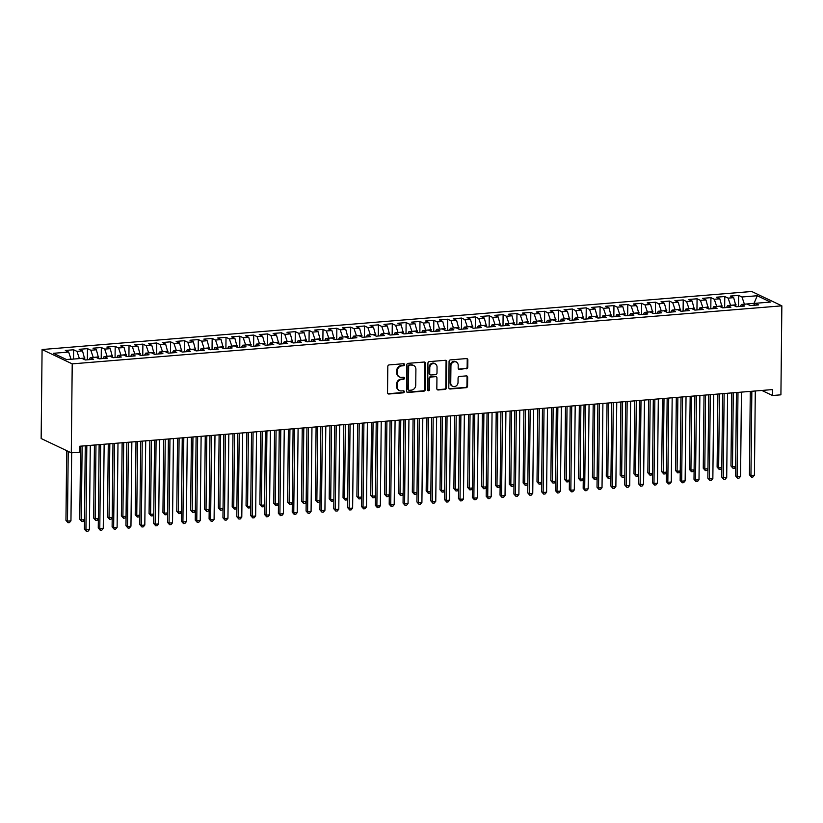 <?xml version="1.0" encoding="UTF-8"?>
<svg xmlns="http://www.w3.org/2000/svg" width="823" height="823" viewBox="0 0 823 823"><rect width="100%" height="100%" fill="white"/><g stroke="black" fill="none" stroke-linecap="round" stroke-linejoin="round"><path stroke-width="1.23" d="M404.577 364.651A1.039 0.926 115.4 0 0 403.63 363.715L389.186 364.898A1.492 1.327 115.4 0 0 387.808 366.461L387.53 392.664A1.492 1.327 115.4 0 0 388.878 394.011L403.332 392.828A1.039 0.926 115.4 0 0 403.784 390.863A1.039 0.926 115.4 0 0 403.352 390.791L401.48 390.946A4.763 4.249 115.4 0 1 399.484 390.586A4.763 4.249 115.4 0 1 397.18 386.635L397.2 384.454A4.763 4.249 115.4 0 1 401.603 379.444L403.465 379.29A1.039 0.926 115.4 0 0 403.928 377.325A1.039 0.926 115.4 0 0 403.496 377.253L401.624 377.407A4.763 4.249 115.4 0 1 399.628 377.047A4.763 4.249 115.4 0 1 397.324 373.097L397.344 370.916A4.763 4.249 115.4 0 1 401.737 365.906L403.609 365.751A1.039 0.926 115.4 0 0 404.577 364.651M399.628 377.047L399.011 376.749A4.763 4.249 115.4 0 1 396.707 372.809L396.727 370.628A4.763 4.249 115.4 0 1 401.13 365.607L402.992 365.453A1.039 0.926 115.4 0 0 403.733 363.715M387.972 393.703A1.492 1.327 115.4 0 0 388.261 393.713L402.714 392.53A1.039 0.926 115.4 0 0 403.445 390.791M399.484 390.586L398.867 390.287A4.763 4.249 115.4 0 1 396.563 386.347L396.583 384.166A4.763 4.249 115.4 0 1 400.986 379.146L402.859 378.991A1.039 0.926 115.4 0 0 403.589 377.253M466.384 368.838A1.492 1.327 115.4 0 0 467.762 367.264L467.845 359.918A1.492 1.327 115.4 0 0 466.497 358.571L450.448 359.888A1.492 1.327 115.4 0 0 449.07 361.451L448.802 387.654A1.492 1.327 115.4 0 0 450.14 389.001L466.188 387.684A1.492 1.327 115.4 0 0 467.567 386.121L467.659 377.243A1.492 1.327 115.4 0 0 466.312 375.895L459.45 376.461A1.492 1.327 115.4 0 0 458.072 378.024L458.03 382.428A3.981 3.559 115.4 0 1 450.747 383.024L450.932 365.772A3.981 3.559 115.4 0 1 458.205 365.175L458.174 368.056A1.492 1.327 115.4 0 0 459.522 369.393L465.777 368.539A1.492 1.327 115.4 0 0 467.145 366.976L467.227 359.62A1.492 1.327 115.4 0 0 466.795 358.581M772.53 389.577L79.8 446.231L79.738 452.166L71.292 452.856L72.218 363.869L781.85 305.837L780.914 394.824L772.468 395.513L772.53 389.577M425.542 363.375A1.492 1.327 115.4 0 0 424.205 362.027L408.157 363.344A1.492 1.327 115.4 0 0 406.778 364.908L406.511 391.11A1.492 1.327 115.4 0 0 407.848 392.458L423.896 391.141A1.492 1.327 115.4 0 0 425.275 389.577L425.542 363.375L424.935 363.087A1.492 1.327 115.4 0 0 424.493 362.038M429.297 361.616L445.346 360.299A1.492 1.327 115.4 0 1 446.694 361.647L446.416 387.849A1.492 1.327 115.4 0 1 445.048 389.413L438.175 389.979A1.492 1.327 115.4 0 1 436.828 388.631L436.941 378.004A1.492 1.327 115.4 0 0 435.604 376.656L431.046 377.037A1.492 1.327 115.4 0 0 429.668 378.601L429.555 389.66A1.039 0.926 115.4 0 1 427.651 389.824L427.929 363.18A1.492 1.327 115.4 0 1 429.297 361.616M72.218 363.869L42.086 349.528L751.708 291.496L781.85 305.837M73.525 359.065L73.617 349.775L65.305 350.454L68.659 352.059L53.413 353.304L66.704 359.62L81.94 358.375L85.294 359.97L93.606 359.291L90.252 357.696L95.797 357.244L99.151 358.838L107.463 358.159L104.11 356.565L109.654 356.112L113.008 357.707L121.32 357.028L117.967 355.433L123.501 354.98L126.855 356.575L135.167 355.896L131.824 354.301L137.359 353.839L140.712 355.443L149.025 354.754L145.671 353.16L151.216 352.707L154.57 354.301L162.882 353.623L159.528 352.028L165.073 351.575L168.427 353.17L176.739 352.491L173.386 350.896L178.92 350.444L182.274 352.038L190.586 351.359L187.233 349.765L192.777 349.312L196.131 350.907L204.443 350.228L201.09 348.633L206.635 348.18L209.988 349.775L218.301 349.096L214.947 347.501L220.492 347.049L223.835 348.643L232.158 347.964L228.804 346.37L234.339 345.917L237.693 347.512L246.005 346.833L242.651 345.228L248.196 344.775L251.55 346.37L259.862 345.691L256.509 344.096L262.053 343.644L265.407 345.238L273.72 344.559L270.366 342.965L275.911 342.512L279.254 344.107L287.566 343.428L284.223 341.833L289.758 341.38L293.111 342.975L301.424 342.296L298.07 340.701L303.615 340.249L306.969 341.843L315.281 341.164L311.927 339.57L317.472 339.117L320.826 340.712L329.138 340.033L325.785 338.438L331.33 337.986L334.673 339.58L342.985 338.901L339.642 337.307L345.176 336.844L348.53 338.448L356.843 337.759L353.489 336.165L359.034 335.712L362.387 337.307L370.7 336.628L367.346 335.033L372.891 334.58L376.245 336.175L384.557 335.496L381.203 333.901L386.738 333.449L390.092 335.043L398.404 334.364L395.061 332.77L400.595 332.317L403.949 333.912L412.261 333.233L408.908 331.638L414.453 331.185L417.806 332.78L426.119 332.101L422.765 330.507L428.31 330.054L431.664 331.648L439.976 330.969L436.622 329.375L442.157 328.922L445.51 330.517L453.823 329.828L450.469 328.233L456.014 327.78L459.368 329.375L467.68 328.696L464.326 327.101L469.871 326.649L473.225 328.243L481.537 327.564L478.184 325.97L483.729 325.517L487.072 327.112L495.395 326.433L492.041 324.838L497.576 324.385L500.929 325.98L509.242 325.301L505.888 323.706L511.433 323.254L514.787 324.848L523.099 324.169L519.745 322.575L525.29 322.122L528.644 323.717L536.956 323.038L533.602 321.443L539.147 320.991L542.491 322.585L550.803 321.906L547.46 320.301L552.994 319.849L556.348 321.443L564.66 320.764L561.307 319.17L566.852 318.717L570.205 320.312L578.518 319.633L575.164 318.038L580.709 317.585L584.063 319.18L592.375 318.501L589.021 316.906L594.566 316.454L597.91 318.048L606.222 317.369L602.878 315.775L608.413 315.322L611.767 316.917L620.079 316.238L616.725 314.643L622.27 314.191L625.624 315.785L633.936 315.106L630.583 313.512L636.128 313.059L639.481 314.653L647.794 313.974L644.44 312.38L649.985 311.917L653.328 313.522L661.641 312.833L658.297 311.238L663.832 310.785L667.186 312.38L675.498 311.701L672.144 310.106L677.689 309.654L681.043 311.248L689.355 310.569L686.001 308.975L691.546 308.522L694.9 310.117L703.212 309.438L699.859 307.843L705.393 307.391L708.747 308.985L717.059 308.306L713.706 306.712L719.251 306.259L722.604 307.853L730.917 307.174L727.563 305.58L733.108 305.127L736.462 306.722L744.774 306.043L741.42 304.448L746.965 303.996L750.309 305.59L758.631 304.901L755.277 303.306L754.238 305.261M73.617 349.775L76.971 351.37L82.516 350.917L84.892 359.774M87.351 359.805L87.475 348.643L79.162 349.322L82.516 350.917M87.475 348.643L90.828 350.238L96.363 349.785L98.75 358.643M101.208 358.674L101.332 347.512L93.02 348.191L96.363 349.785M101.332 347.512L104.675 349.106L110.22 348.654L112.597 357.511M115.066 357.532L115.179 346.38L106.867 347.059L110.22 348.654M115.179 346.38L118.533 347.975L124.078 347.522L126.454 356.38M128.923 356.4L129.036 345.249L120.724 345.927L124.078 347.522M129.036 345.249L132.39 346.843L137.935 346.39L140.311 355.248M142.77 355.269L142.893 344.117L134.581 344.796L137.935 346.39M142.893 344.117L146.247 345.711L151.782 345.259L154.168 354.116M156.627 354.137L156.751 342.985L148.428 343.664L151.782 345.259M156.751 342.985L160.094 344.58L165.639 344.127L168.015 352.985M170.484 353.005L170.598 341.843L162.285 342.533L165.639 344.127M170.598 341.843L173.951 343.438L179.496 342.985L181.873 351.843M184.342 351.874L184.455 340.712L176.143 341.391L179.496 342.985M184.455 340.712L187.809 342.306L193.354 341.854L195.73 350.711M198.189 350.742L198.312 339.58L190 340.259L193.354 341.854M198.312 339.58L201.666 341.175L207.201 340.722L209.587 349.58M212.046 349.6L212.159 338.448L203.847 339.127L207.201 340.722M212.159 338.448L215.513 340.043L221.058 339.59L223.434 348.448M225.903 348.468L226.016 337.317L217.704 337.996L221.058 339.59M226.016 337.317L229.37 338.911L234.915 338.459L237.291 347.316M239.76 347.337L239.874 336.185L231.561 336.864L234.915 338.459M239.874 336.185L243.227 337.78L248.762 337.327L251.149 346.185M253.607 346.205L253.731 335.054L245.419 335.733L248.762 337.327M253.731 335.054L257.085 336.648L262.619 336.196L265.006 345.053M267.465 345.074L267.578 333.912L259.266 334.601L262.619 336.196M267.578 333.912L270.932 335.517L276.477 335.054L278.853 343.921M281.322 343.942L281.435 332.78L273.123 333.459L276.477 335.054M281.435 332.78L284.789 334.375L290.334 333.922L292.71 342.779M295.179 342.81L295.292 331.648L286.98 332.327L290.334 333.922M295.292 331.648L298.646 333.243L304.181 332.79L306.567 341.648M309.026 341.679L309.15 330.517L300.837 331.196L304.181 332.79M309.15 330.517L312.493 332.111L318.038 331.659L320.414 340.516M322.883 340.537L322.997 329.385L314.684 330.064L318.038 331.659M322.997 329.385L326.35 330.98L331.895 330.527L334.272 339.385M336.741 339.405L336.854 328.254L328.542 328.933L331.895 330.527M336.854 328.254L340.208 329.848L345.753 329.395L348.129 338.253M350.588 338.274L350.711 327.122L342.399 327.801L345.753 329.395M350.711 327.122L354.065 328.716L359.6 328.264L361.986 337.121M364.445 337.142L364.568 325.99L356.256 326.669L359.6 328.264M364.568 325.99L367.912 327.585L373.457 327.132L375.833 335.99M378.302 336.01L378.415 324.848L370.103 325.527L373.457 327.132M378.415 324.848L381.769 326.443L387.314 325.99L389.691 334.848M392.16 334.879L392.273 323.717L383.96 324.396L387.314 325.99M392.273 323.717L395.626 325.311L401.171 324.859L403.548 333.716M406.006 333.747L406.13 322.585L397.818 323.264L401.171 324.859M406.13 322.585L409.484 324.18L415.018 323.727L417.405 332.585M419.864 332.605L419.987 321.454L411.665 322.132L415.018 323.727M419.987 321.454L423.331 323.048L428.876 322.595L431.252 331.453M433.721 331.474L433.834 320.322L425.522 321.001L428.876 322.595M433.834 320.322L437.188 321.916L442.733 321.464L445.109 330.321M447.578 330.342L447.691 319.19L439.379 319.869L442.733 321.464M447.691 319.19L451.045 320.785L456.59 320.332L458.967 329.19M461.425 329.21L461.549 318.059L453.236 318.738L456.59 320.332M461.549 318.059L464.902 319.653L470.437 319.201L472.824 328.058M475.283 328.079L475.396 316.917L467.083 317.606L470.437 319.201M475.396 316.917L478.749 318.522L484.294 318.059L486.671 326.926M489.14 326.947L489.253 315.785L480.941 316.464L484.294 318.059M489.253 315.785L492.607 317.38L498.152 316.927L500.528 325.785M502.997 325.815L503.11 314.653L494.798 315.332L498.152 316.927M503.11 314.653L506.464 316.248L511.999 315.795L514.385 324.653M516.844 324.674L516.967 313.522L508.655 314.201L511.999 315.795M516.967 313.522L520.321 315.116L525.856 314.664L528.243 323.521M530.701 323.542L530.814 312.39L522.502 313.069L525.856 314.664M530.814 312.39L534.168 313.985L539.713 313.532L542.09 322.39M544.559 322.41L544.672 311.259L536.359 311.938L539.713 313.532M544.672 311.259L548.025 312.853L553.57 312.401L555.947 321.258M558.416 321.279L558.529 310.127L550.217 310.806L553.57 312.401M558.529 310.127L561.883 311.722L567.417 311.269L569.804 320.126M572.263 320.147L572.386 308.995L564.074 309.674L567.417 311.269M572.386 308.995L575.73 310.59L581.275 310.137L583.651 318.995M586.12 319.015L586.233 307.853L577.921 308.532L581.275 310.137M586.233 307.853L589.587 309.448L595.132 308.995L597.508 317.853M599.977 317.884L600.09 306.722L591.778 307.401L595.132 308.995M600.09 306.722L603.444 308.316L608.989 307.864L611.366 316.721M613.835 316.752L613.948 305.59L605.635 306.269L608.989 307.864M613.948 305.59L617.301 307.185L622.836 306.732L625.223 315.59M627.682 315.61L627.805 304.459L619.493 305.138L622.836 306.732M627.805 304.459L631.148 306.053L636.693 305.6L639.07 314.458M641.539 314.479L641.652 303.327L633.34 304.006L636.693 305.6M641.652 303.327L645.006 304.921L650.551 304.469L652.927 313.326M655.396 313.347L655.509 302.195L647.197 302.874L650.551 304.469M655.509 302.195L658.863 303.79L664.408 303.337L666.784 312.195M669.243 312.215L669.366 301.064L661.054 301.743L664.408 303.337M669.366 301.064L672.72 302.658L678.255 302.206L680.642 311.063M683.1 311.084L683.224 299.922L674.911 300.611L678.255 302.206M683.224 299.922L686.567 301.516L692.112 301.064L694.489 309.921M696.958 309.952L697.071 298.79L688.758 299.469L692.112 301.064M697.071 298.79L700.424 300.385L705.969 299.932L708.346 308.79M710.815 308.82L710.928 297.659L702.616 298.338L705.969 299.932M710.928 297.659L714.282 299.253L719.827 298.8L722.203 307.658M724.662 307.679L724.785 296.527L716.473 297.206L719.827 298.8M724.785 296.527L728.139 298.121L733.674 297.669L736.06 306.526M738.519 306.547L738.643 295.395L730.32 296.074L733.674 297.669M738.643 295.395L741.986 296.99L757.232 295.745L770.513 302.062L755.277 303.306M741.42 304.448L740.381 306.403M754.063 305.282L754.084 303.296L744.383 304.201M741.986 296.99L744.383 304.088M757.232 295.745L754.084 303.296L755.041 303.749M727.563 305.58L726.534 307.535M736.071 304.767L730.536 305.333M728.139 298.121L730.536 305.23M713.706 306.712L712.677 308.666M722.224 305.909L716.679 306.465M714.282 299.253L716.679 306.362M699.859 307.843L698.82 309.798M708.366 307.041L702.821 307.596M700.424 300.385L702.821 307.493M686.001 308.975L684.962 310.929M694.509 308.172L688.964 308.738M686.567 301.516L688.964 308.625M672.144 310.106L671.115 312.061M680.652 309.304L675.117 309.87M672.72 302.658L675.117 309.757M658.297 311.238L657.258 313.193M666.805 310.436L661.26 311.001M658.863 303.79L661.26 310.888M644.44 312.38L643.401 314.324M652.948 311.567L647.403 312.133M645.006 304.921L647.403 312.02M630.583 313.512L629.544 315.466M639.09 312.699L633.545 313.265M631.148 306.053L633.556 313.151M616.725 314.643L615.697 316.598M625.233 313.841L619.698 314.396M617.301 307.185L619.698 314.293M602.878 315.775L601.839 317.729M611.386 314.972L605.841 315.528M603.444 308.316L605.841 315.425M589.021 316.906L587.982 318.861M597.529 316.104L591.984 316.66M589.587 309.448L591.984 316.557M575.164 318.038L574.135 319.993M583.672 317.236L578.127 317.801M575.73 310.59L578.137 317.688M561.307 319.17L560.278 321.124M569.825 318.367L564.28 318.933M561.883 311.722L564.28 318.82M547.46 320.301L546.421 322.256M555.967 319.499L550.422 320.065M548.025 312.853L550.422 319.952M533.602 321.443L532.563 323.398M542.11 320.631L536.565 321.196M534.168 313.985L536.565 321.083M519.745 322.575L518.716 324.529M528.253 321.762L522.718 322.328M520.321 315.116L522.718 322.225M505.888 323.706L504.859 325.661M514.406 322.904L508.861 323.46M506.464 316.248L508.861 323.357M492.041 324.838L491.002 326.793M500.549 324.036L495.004 324.591M492.607 317.38L495.004 324.488M478.184 325.97L477.145 327.924M486.691 325.167L481.146 325.733M478.749 318.522L481.146 325.62M464.326 327.101L463.298 329.056M472.834 326.299L467.299 326.865M464.902 319.653L467.299 326.752M450.469 328.233L449.44 330.188M458.987 327.431L453.442 327.996M451.045 320.785L453.442 327.883M436.622 329.375L435.583 331.319M445.13 328.562L439.585 329.128M437.188 321.916L439.585 329.015M422.765 330.507L421.726 332.461M431.273 329.694L425.728 330.26M423.331 323.048L425.728 330.146M408.908 331.638L407.879 333.593M417.415 330.836L411.881 331.391M409.484 324.18L411.881 331.288M395.061 332.77L394.022 334.724M403.568 331.967L398.023 332.523M395.626 325.311L398.023 332.42M381.203 333.901L380.164 335.856M389.711 333.099L384.166 333.665M381.769 326.443L384.166 333.552M367.346 335.033L366.307 336.988M375.854 334.231L370.309 334.796M367.912 327.585L370.319 334.683M353.489 336.165L352.46 338.119M361.997 335.362L356.462 335.928M354.065 328.716L356.462 335.815M339.642 337.307L338.603 339.251M348.15 336.494L342.605 337.06M340.208 329.848L342.605 336.946M325.785 338.438L324.746 340.393M334.292 337.625L328.747 338.191M326.35 330.98L328.747 338.078M311.927 339.57L310.888 341.524M320.435 338.767L314.89 339.323M312.493 332.111L314.9 339.22M298.07 340.701L297.041 342.656M306.588 339.899L301.043 340.455M298.646 333.243L301.043 340.352M284.223 341.833L283.184 343.788M292.731 341.031L287.186 341.586M284.789 334.375L287.186 341.483M270.366 342.965L269.327 344.919M278.874 342.162L273.329 342.728M270.932 335.517L273.329 342.615M256.509 344.096L255.48 346.051M265.016 343.294L259.482 343.86M257.085 336.648L259.482 343.747M242.651 345.228L241.623 347.183M251.169 344.426L245.624 344.991M243.227 337.78L245.624 344.878M228.804 346.37L227.765 348.324M237.312 345.557L231.767 346.123M229.37 338.911L231.767 346.01M214.947 347.501L213.908 349.456M223.455 346.689L217.91 347.255M215.513 340.043L217.91 347.152M201.09 348.633L200.061 350.588M209.598 347.831L204.063 348.386M201.666 341.175L204.063 348.283M187.233 349.765L186.204 351.719M195.751 348.962L190.206 349.518M187.809 342.306L190.206 349.415M173.386 350.896L172.346 352.851M181.893 350.094L176.348 350.66M173.951 343.438L176.348 350.547M159.528 352.028L158.489 353.983M168.036 351.226L162.491 351.791M160.094 344.58L162.491 351.678M145.671 353.16L144.642 355.114M154.179 352.357L148.644 352.923M146.247 345.711L148.644 352.81M131.824 354.301L130.785 356.246M140.332 353.489L134.787 354.055M132.39 346.843L134.787 353.941M117.967 355.433L116.928 357.388M126.475 354.62L120.93 355.186M118.533 347.975L120.93 355.073M104.11 356.565L103.07 358.519M112.617 355.762L107.072 356.318M104.675 349.106L107.072 356.215M90.252 357.696L89.223 359.651M98.76 356.894L93.225 357.449M90.828 350.238L93.225 357.347M84.913 358.026L79.368 358.581M76.971 351.37L79.368 358.478M71.292 452.856L41.15 438.515L42.086 349.528M761.841 390.452L772.468 395.513M68.659 352.059L71.056 359.27M71.056 359.157L66.509 359.528M406.943 392.149A1.492 1.327 115.4 0 0 407.231 392.16L423.279 390.853A1.492 1.327 115.4 0 0 424.658 389.289L424.935 363.087M409.628 365.258A1.039 0.926 115.4 0 0 408.671 366.358L408.424 389.351A1.039 0.926 115.4 0 0 409.37 390.297L411.335 390.133A4.763 4.249 115.4 0 0 415.738 385.123L415.903 369.404A4.763 4.249 115.4 0 0 413.599 365.453A4.763 4.249 115.4 0 0 411.603 365.093L409.01 364.97A1.039 0.926 115.4 0 0 408.054 366.06L408.671 366.358M408.928 390.215L408.311 389.927A1.039 0.926 115.4 0 1 407.807 389.063L408.054 366.06M413.599 365.453L412.981 365.165A4.763 4.249 115.4 0 0 410.986 364.805L411.603 365.093M409.01 364.97L410.986 364.805M437.27 389.67A1.492 1.327 115.4 0 0 437.558 389.68L444.43 389.125A1.492 1.327 115.4 0 0 445.809 387.561L446.076 361.348A1.492 1.327 115.4 0 0 445.644 360.309M436.221 376.769L435.604 376.481A1.492 1.327 115.4 0 0 434.986 376.368L430.429 376.739A1.492 1.327 115.4 0 0 429.05 378.313L428.937 389.372L429.555 389.66M427.878 390.472A1.039 0.926 115.4 0 0 428.937 389.372M437.054 366.976A3.981 3.559 115.4 0 0 429.781 367.572L429.719 373.652A1.492 1.327 115.4 0 0 431.067 375L435.624 374.619A1.492 1.327 115.4 0 0 436.992 373.056L437.054 366.976M435.13 363.684L434.513 363.385A3.981 3.559 115.4 0 0 429.164 367.284L429.781 367.572M430.439 374.887L429.822 374.588A1.492 1.327 115.4 0 1 429.102 373.354L429.164 367.284M458.606 369.095A1.492 1.327 115.4 0 0 458.905 369.105L465.777 368.539M456.281 361.883L455.664 361.585A3.981 3.559 115.4 0 0 450.315 365.474L450.932 365.772M452.681 386.316L452.064 386.028A3.981 3.559 115.4 0 1 450.14 382.726L450.315 365.474M449.235 388.693A1.492 1.327 115.4 0 0 449.533 388.703L465.571 387.396A1.492 1.327 115.4 0 0 466.95 385.822L467.042 376.944A1.492 1.327 115.4 0 0 466.61 375.905M66.684 450.665L65.953 520.373L67.486 521.103L70.953 520.815L71.663 452.825M68.216 451.395L67.486 521.103L68.042 522.728L65.953 520.373M70.953 520.815L69.43 522.615L68.042 522.728M85.273 445.788L84.399 529.148L85.942 529.878L86.816 445.654M89.398 529.601L87.876 531.391L86.497 531.504L85.942 529.878L89.398 529.601L90.283 445.377M86.497 531.504L84.399 529.148M80.572 446.169L79.8 519.241L81.343 519.971L84.502 519.714M82.115 446.045L81.343 519.971L81.899 521.587L79.8 519.241M84.491 520.054L83.288 521.473L81.899 521.587M94.419 445.037L93.657 518.099L95.19 518.84L98.349 518.572M95.972 444.904L95.19 518.84L95.756 520.455L93.657 518.099M98.349 518.912L97.135 520.342L95.756 520.455M99.13 444.646L98.256 528.016L99.789 528.747L100.673 444.523M103.256 528.469L101.733 530.259L100.355 530.372L99.789 528.747L103.256 528.469L104.14 444.245M100.355 530.372L98.256 528.016M112.977 443.515L112.113 526.885L113.646 527.615L114.531 443.391M117.113 527.327L115.59 529.127L114.202 529.24L113.646 527.615L117.113 527.327L117.987 443.103M114.202 529.24L112.113 526.885M108.276 443.906L107.515 516.967L109.047 517.698L112.206 517.441M109.819 443.772L109.047 517.698L109.603 519.323L107.515 516.967M112.206 517.78L110.992 519.21L109.603 519.323M122.133 442.764L121.372 515.836L122.905 516.566L126.063 516.309M123.676 442.64L122.905 516.566L123.46 518.192L121.372 515.836M126.063 516.649L124.849 518.079L123.46 518.192M126.835 442.383L125.96 525.753L127.503 526.483L128.388 442.26M130.96 526.195L129.448 527.996L128.059 528.109L127.503 526.483L130.96 526.195L131.845 441.972M128.059 528.109L125.96 525.753M140.692 441.251L139.817 524.621L141.361 525.352L142.235 441.128M144.817 525.064L143.295 526.864L141.916 526.977L141.361 525.352L144.817 525.064L145.702 440.84M141.916 526.977L139.817 524.621M135.99 441.632L135.219 514.704L136.762 515.435L139.92 515.177M137.534 441.509L136.762 515.435L137.318 517.06L135.219 514.704M139.91 515.517L138.706 516.947L137.318 517.06M154.549 440.12L153.675 523.479L155.208 524.22L156.092 439.996M158.674 523.932L157.152 525.722L155.763 525.835L155.208 524.22L158.674 523.932L159.559 439.708M155.763 525.835L153.675 523.479M149.837 440.5L149.076 513.573L150.609 514.303L153.767 514.046M151.391 440.377L150.609 514.303L151.175 515.928L149.076 513.573M153.767 514.385L152.553 515.815L151.175 515.928M168.396 438.988L167.532 522.348L169.065 523.078L169.95 438.854M172.532 522.8L171.009 524.59L169.62 524.704L169.065 523.078L172.532 522.8L173.406 438.577M169.62 524.704L167.532 522.348M163.695 439.369L162.933 512.441L164.466 513.171L167.625 512.914M165.238 439.245L164.466 513.171L165.022 514.797L162.933 512.441M167.625 513.254L166.411 514.684L165.022 514.797M182.253 437.857L181.379 521.216L182.922 521.947L183.796 437.723M186.379 521.669L184.866 523.459L183.478 523.572L182.922 521.947L186.379 521.669L187.263 437.445M183.478 523.572L181.379 521.216M177.552 438.237L176.78 511.309L178.324 512.04L181.482 511.783M179.095 438.114L178.324 512.04L178.879 513.665L176.78 511.309M181.482 512.122L180.268 513.552L178.879 513.665M196.111 436.715L195.236 520.085L196.769 520.815L197.654 436.591M200.236 520.537L198.713 522.327L197.335 522.44L196.769 520.815L200.236 520.537L201.121 436.313M197.335 522.44L195.236 520.085M191.409 437.106L190.638 510.167L192.181 510.908L195.339 510.641M192.952 436.982L192.181 510.908L192.736 512.523L190.638 510.167M195.329 510.98L194.125 512.41L192.736 512.523M209.968 435.583L209.093 518.953L210.626 519.683L211.511 435.46M214.093 519.406L212.571 521.196L211.182 521.309L210.626 519.683L214.093 519.406L214.978 435.172M211.182 521.309L209.093 518.953M205.256 435.974L204.495 509.036L206.028 509.766L209.186 509.509M206.81 435.84L206.028 509.766L206.594 511.392L204.495 509.036M209.186 509.849L207.972 511.278L206.594 511.392M223.815 434.451L222.951 517.821L224.484 518.552L225.368 434.328M227.95 518.264L226.428 520.064L225.039 520.177L224.484 518.552L227.95 518.264L228.825 434.04M225.039 520.177L222.951 517.821M219.113 434.842L218.352 507.904L219.885 508.635L223.043 508.377M220.657 434.709L219.885 508.635L220.441 510.26L218.352 507.904M223.043 508.717L221.829 510.147L220.441 510.26M237.672 433.32L236.798 516.69L238.341 517.42L239.215 433.196M241.797 517.132L240.285 518.932L238.896 519.046L238.341 517.42L241.797 517.132L242.682 432.908M238.896 519.046L236.798 516.69M232.971 433.7L232.199 506.773L233.742 507.503L236.901 507.246M234.514 433.577L233.742 507.503L234.298 509.128L232.199 506.773M236.901 507.585L235.687 509.015L234.298 509.128M251.529 432.188L250.655 515.558L252.188 516.288L253.073 432.065M255.655 516L254.132 517.79L252.754 517.904L252.188 516.288L255.655 516L256.539 431.777M252.754 517.904L250.655 515.558M246.828 432.569L246.056 505.641L247.6 506.371L250.758 506.114M248.371 432.445L247.6 506.371L248.155 507.997L246.056 505.641M250.748 506.454L249.534 507.884L248.155 507.997M265.387 431.057L264.512 514.416L266.045 515.157L266.93 430.923M269.512 514.869L267.989 516.659L266.601 516.772L266.045 515.157L269.512 514.869L270.397 430.645M266.601 516.772L264.512 514.416M260.675 431.437L259.914 504.509L261.447 505.24L264.605 504.983M262.228 431.314L261.447 505.24L262.012 506.865L259.914 504.509M264.605 505.322L263.391 506.752L262.012 506.865M279.234 429.925L278.359 513.285L279.902 514.015L280.787 429.791M283.369 513.737L281.847 515.527L280.458 515.64L279.902 514.015L283.369 513.737L284.244 429.513M280.458 515.64L278.359 513.285M274.532 430.306L273.771 503.378L275.304 504.108L278.462 503.851M276.075 430.182L275.304 504.108L275.859 505.734L273.771 503.378M278.462 504.19L277.248 505.62L275.859 505.734M293.091 428.783L292.216 512.153L293.76 512.883L294.634 428.66M297.216 512.606L295.704 514.396L294.315 514.509L293.76 512.883L297.216 512.606L298.101 428.382M294.315 514.509L292.216 512.153M288.389 429.174L287.618 502.246L289.161 502.976L292.319 502.719M289.933 429.05L289.161 502.976L289.717 504.592L287.618 502.246M292.309 503.059L291.105 504.478L289.717 504.592M306.948 427.651L306.074 511.021L307.607 511.752L308.491 427.528M311.073 511.474L309.551 513.264L308.172 513.377L307.607 511.752L311.073 511.474L311.958 427.25M308.172 513.377L306.074 511.021M302.236 428.042L301.475 501.104L303.018 501.845L306.177 501.577M303.79 427.909L303.018 501.845L303.574 503.46L301.475 501.104M306.166 501.917L304.952 503.347L303.574 503.46M320.805 426.52L319.931 509.89L321.464 510.62L322.349 426.396M324.931 510.332L323.408 512.132L322.019 512.245L321.464 510.62L324.931 510.332L325.815 426.108M322.019 512.245L319.931 509.89M316.094 426.911L315.332 499.973L316.865 500.703L320.024 500.446M317.647 426.777L316.865 500.703L317.431 502.328L315.332 499.973M320.024 500.785L318.81 502.215L317.431 502.328M334.652 425.388L333.778 508.758L335.321 509.488L336.206 425.265M338.788 509.2L337.265 511.001L335.877 511.114L335.321 509.488L338.788 509.2L339.662 424.977M335.877 511.114L333.778 508.758M329.951 425.769L329.19 498.841L330.723 499.571L333.881 499.314M331.494 425.645L330.723 499.571L331.278 501.197L329.19 498.841M333.881 499.654L332.667 501.084L331.278 501.197M348.51 424.257L347.635 507.626L349.178 508.357L350.053 424.133M352.635 508.069L351.112 509.869L349.734 509.982L349.178 508.357L352.635 508.069L353.52 423.845M349.734 509.982L347.635 507.626M343.808 424.637L343.037 497.709L344.58 498.44L347.738 498.182M345.351 424.514L344.58 498.44L345.135 500.065L343.037 497.709M347.728 498.522L346.524 499.952L345.135 500.065M362.367 423.125L361.492 506.484L363.025 507.225L363.91 422.991M366.492 506.937L364.97 508.727L363.591 508.84L363.025 507.225L366.492 506.937L367.377 422.713M363.591 508.84L361.492 506.484M357.655 423.506L356.894 496.578L358.437 497.308L361.585 497.051M359.209 423.382L358.437 497.308L358.993 498.933L356.894 496.578M361.585 497.39L360.371 498.82L358.993 498.933M376.214 421.993L375.35 505.353L376.883 506.083L377.767 421.86M380.349 505.806L378.827 507.596L377.438 507.709L376.883 506.083L380.349 505.806L381.234 421.582M377.438 507.709L375.35 505.353M371.512 422.374L370.751 495.446L372.284 496.176L375.442 495.919M373.066 422.25L372.284 496.176L372.84 497.802L370.751 495.446M375.442 496.259L374.228 497.689L372.84 497.802M390.071 420.862L389.197 504.221L390.74 504.952L391.625 420.728M394.207 504.674L392.684 506.464L391.295 506.577L390.74 504.952L394.207 504.674L395.081 420.45M391.295 506.577L389.197 504.221M385.37 421.242L384.608 494.314L386.141 495.045L389.3 494.788M386.913 421.119L386.141 495.045L386.697 496.67L384.608 494.314M389.3 495.127L388.086 496.547L386.697 496.67M403.928 419.72L403.054 503.09L404.597 503.82L405.472 419.596M408.054 503.542L406.531 505.332L405.153 505.445L404.597 503.82L408.054 503.542L408.938 419.319M405.153 505.445L403.054 503.09M399.227 420.111L398.455 493.172L399.999 493.913L403.157 493.646M400.77 419.977L399.999 493.913L400.554 495.528L398.455 493.172M403.147 493.985L401.943 495.415L400.554 495.528M417.786 418.588L416.911 501.958L418.444 502.688L419.329 418.465M421.911 502.411L420.388 504.201L419.01 504.314L418.444 502.688L421.911 502.411L422.796 418.177M419.01 504.314L416.911 501.958M413.074 418.979L412.313 492.041L413.846 492.771L417.004 492.514M414.627 418.845L413.846 492.771L414.411 494.397L412.313 492.041M417.004 492.854L415.79 494.284L414.411 494.397M431.633 417.456L430.768 500.826L432.301 501.557L433.186 417.333M435.768 501.269L434.246 503.069L432.857 503.182L432.301 501.557L435.768 501.269L436.643 417.045M432.857 503.182L430.768 500.826M426.931 417.847L426.17 490.909L427.703 491.64L430.861 491.382M428.474 417.714L427.703 491.64L428.258 493.265L426.17 490.909M430.861 491.722L429.647 493.152L428.258 493.265M445.49 416.325L444.615 499.695L446.159 500.425L447.043 416.201M449.615 500.137L448.103 501.937L446.714 502.051L446.159 500.425L449.615 500.137L450.5 415.913M446.714 502.051L444.615 499.695M440.789 416.705L440.017 489.778L441.56 490.508L444.718 490.251M442.332 416.582L441.56 490.508L442.116 492.133L440.017 489.778M444.718 490.59L443.504 492.02L442.116 492.133M459.347 415.193L458.473 498.563L460.016 499.294L460.89 415.07M463.472 499.005L461.95 500.796L460.571 500.909L460.016 499.294L463.472 499.005L464.357 414.782M460.571 500.909L458.473 498.563M454.646 415.574L453.874 488.646L455.417 489.376L458.576 489.119M456.189 415.45L455.417 489.376L455.973 491.002L453.874 488.646M458.565 489.459L457.362 490.889L455.973 491.002M473.204 414.062L472.33 497.421L473.863 498.162L474.748 413.928M477.33 497.874L475.807 499.664L474.418 499.777L473.863 498.162L477.33 497.874L478.214 413.65M474.418 499.777L472.33 497.421M468.493 414.442L467.731 487.514L469.264 488.245L472.423 487.988M470.046 414.319L469.264 488.245L469.83 489.87L467.731 487.514M472.423 488.327L471.209 489.757L469.83 489.87M487.051 412.93L486.187 496.29L487.72 497.02L488.605 412.796M491.187 496.742L489.664 498.532L488.276 498.645L487.72 497.02L491.187 496.742L492.061 412.518M488.276 498.645L486.187 496.29M482.35 413.311L481.589 486.383L483.122 487.113L486.28 486.856M483.893 413.187L483.122 487.113L483.677 488.739L481.589 486.383M486.28 487.195L485.066 488.625L483.677 488.739M500.909 411.788L500.034 495.158L501.577 495.888L502.452 411.665M505.034 495.611L503.522 497.401L502.133 497.514L501.577 495.888L505.034 495.611L505.919 411.387M502.133 497.514L500.034 495.158M496.207 412.179L495.436 485.241L496.979 485.981L500.137 485.724M497.75 412.056L496.979 485.981L497.534 487.597L495.436 485.241M500.137 486.064L498.923 487.483L497.534 487.597M514.766 410.656L513.891 494.026L515.424 494.757L516.309 410.533M518.891 494.479L517.369 496.269L515.99 496.382L515.424 494.757L518.891 494.479L519.776 410.245M515.99 496.382L513.891 494.026M510.065 411.047L509.293 484.109L510.836 484.84L513.994 484.582M511.608 410.914L510.836 484.84L511.392 486.465L509.293 484.109M513.984 484.922L512.78 486.352L511.392 486.465M528.623 409.525L527.749 492.895L529.282 493.625L530.166 409.401M532.748 493.337L531.226 495.137L529.837 495.251L529.282 493.625L532.748 493.337L533.633 409.113M529.837 495.251L527.749 492.895M523.912 409.916L523.15 482.978L524.683 483.708L527.841 483.451M525.465 409.782L524.683 483.708L525.249 485.333L523.15 482.978M527.841 483.79L526.627 485.22L525.249 485.333M542.47 408.393L541.596 491.763L543.139 492.493L544.024 408.27M546.606 492.205L545.083 494.006L543.694 494.119L543.139 492.493L546.606 492.205L547.48 407.982M543.694 494.119L541.596 491.763M537.769 408.774L537.008 481.846L538.54 482.576L541.699 482.319M539.312 408.65L538.54 482.576L539.096 484.202L537.008 481.846M541.699 482.659L540.485 484.089L539.096 484.202M556.327 407.262L555.453 490.631L556.996 491.362L557.871 407.138M560.453 491.074L558.94 492.864L557.552 492.987L556.996 491.362L560.453 491.074L561.337 406.85M557.552 492.987L555.453 490.631M551.626 407.642L550.854 480.714L552.398 481.445L555.556 481.188M553.169 407.519L552.398 481.445L552.953 483.07L550.854 480.714M555.546 481.527L554.342 482.957L552.953 483.07M570.185 406.13L569.31 489.49L570.843 490.23L571.728 405.996M574.31 489.942L572.787 491.732L571.409 491.845L570.843 490.23L574.31 489.942L575.195 405.718M571.409 491.845L569.31 489.49M565.483 406.511L564.712 479.583L566.255 480.313L569.413 480.056M567.026 406.387L566.255 480.313L566.81 481.939L564.712 479.583M569.403 480.395L568.189 481.825L566.81 481.939M584.042 404.998L583.168 488.358L584.7 489.088L585.585 404.865M588.167 488.811L586.645 490.601L585.256 490.714L584.7 489.088L588.167 488.811L589.052 404.587M585.256 490.714L583.168 488.358M579.33 405.379L578.569 478.451L580.102 479.181L583.26 478.924M580.884 405.255L580.102 479.181L580.668 480.807L578.569 478.451M583.26 479.264L582.046 480.694L580.668 480.807M597.889 403.856L597.014 487.226L598.558 487.957L599.442 403.733M602.025 487.679L600.502 489.469L599.113 489.582L598.558 487.957L602.025 487.679L602.899 403.455M599.113 489.582L597.014 487.226M593.188 404.247L592.426 477.319L593.959 478.05L597.117 477.793M594.731 404.124L593.959 478.05L594.515 479.665L592.426 477.319M597.117 478.132L595.903 479.552L594.515 479.665M611.746 402.725L610.872 486.095L612.415 486.825L613.289 402.601M615.871 486.547L614.359 488.337L612.97 488.451L612.415 486.825L615.871 486.547L616.756 402.324M612.97 488.451L610.872 486.095M607.045 403.116L606.273 476.178L607.816 476.918L610.975 476.651M608.588 402.982L607.816 476.918L608.372 478.533L606.273 476.178M610.964 476.99L609.761 478.42L608.372 478.533M625.603 401.593L624.729 484.963L626.262 485.693L627.147 401.47M629.729 485.405L628.206 487.206L626.828 487.319L626.262 485.693L629.729 485.405L630.613 401.182M626.828 487.319L624.729 484.963M620.892 401.984L620.13 475.046L621.674 475.776L624.832 475.519M622.445 401.85L621.674 475.776L622.229 477.402L620.13 475.046M624.822 475.859L623.608 477.289L622.229 477.402M639.461 400.462L638.586 483.831L640.119 484.562L641.004 400.338M643.586 484.274L642.063 486.074L640.675 486.187L640.119 484.562L643.586 484.274L644.471 400.05M640.675 486.187L638.586 483.831M634.749 400.842L633.988 473.914L635.521 474.645L638.679 474.387M636.302 400.719L635.521 474.645L636.076 476.27L633.988 473.914M638.679 474.727L637.465 476.157L636.076 476.27M653.308 399.33L652.433 482.7L653.976 483.43L654.861 399.206M657.443 483.142L655.921 484.942L654.532 485.056L653.976 483.43L657.443 483.142L658.318 398.918M654.532 485.056L652.433 482.7M648.606 399.711L647.845 472.783L649.378 473.513L652.536 473.256M650.149 399.587L649.378 473.513L649.933 475.138L647.845 472.783M652.536 473.595L651.322 475.025L649.933 475.138M667.165 398.198L666.291 481.558L667.834 482.299L668.708 398.075M671.29 482.011L669.768 483.801L668.389 483.914L667.834 482.299L671.29 482.011L672.175 397.787M668.389 483.914L666.291 481.558M662.464 398.579L661.692 471.651L663.235 472.381L666.393 472.124M664.007 398.455L663.235 472.381L663.791 474.007L661.692 471.651M666.383 472.464L665.179 473.894L663.791 474.007M681.022 397.067L680.148 480.426L681.681 481.157L682.565 396.933M685.148 480.879L683.625 482.669L682.246 482.782L681.681 481.157L685.148 480.879L686.032 396.655M682.246 482.782L680.148 480.426M676.311 397.447L675.549 470.519L677.082 471.25L680.24 470.993M677.864 397.324L677.082 471.25L677.648 472.875L675.549 470.519M680.24 471.332L679.026 472.762L677.648 472.875M694.869 395.935L694.005 479.295L695.538 480.025L696.423 395.801M699.005 479.747L697.482 481.537L696.093 481.65L695.538 480.025L699.005 479.747L699.879 395.524M696.093 481.65L694.005 479.295M690.168 396.316L689.407 469.388L690.939 470.118L694.098 469.861M691.711 396.192L690.939 470.118L691.495 471.744L689.407 469.388M694.098 470.2L692.884 471.63L691.495 471.744M708.726 394.793L707.852 478.163L709.395 478.893L710.28 394.67M712.852 478.616L711.339 480.406L709.951 480.519L709.395 478.893L712.852 478.616L713.736 394.392M709.951 480.519L707.852 478.163M704.025 395.184L703.254 468.246L704.797 468.987L707.955 468.719M705.568 395.061L704.797 468.987L705.352 470.602L703.254 468.246M707.955 469.059L706.741 470.489L705.352 470.602M722.584 393.661L721.709 477.031L723.252 477.762L724.127 393.538M726.709 477.484L725.186 479.274L723.808 479.387L723.252 477.762L726.709 477.484L727.594 393.25M723.808 479.387L721.709 477.031M717.882 394.052L717.111 467.114L718.654 467.845L721.812 467.587M719.425 393.919L718.654 467.845L719.209 469.47L717.111 467.114M721.802 467.927L720.598 469.357L719.209 469.47M736.441 392.53L735.567 475.9L737.099 476.63L737.984 392.406M740.566 476.342L739.044 478.142L737.655 478.256L737.099 476.63L740.566 476.342L741.451 392.118M737.655 478.256L735.567 475.9M731.729 392.921L730.968 465.983L732.501 466.713L735.659 466.456M733.283 392.787L732.501 466.713L733.067 468.338L730.968 465.983M735.659 466.795L734.445 468.225L733.067 468.338M750.288 391.398L749.424 474.768L750.957 475.499L751.841 391.275M754.424 475.21L752.901 477.011L751.512 477.124L750.957 475.499L754.424 475.21L755.298 390.987M751.512 477.124L749.424 474.768M401.13 365.607L401.737 365.906M396.727 370.628L397.344 370.916M396.707 372.809L397.324 373.097M402.859 378.991L403.465 379.29M400.986 379.146L401.603 379.444M396.583 384.166L397.2 384.454M396.563 386.347L397.18 386.635M402.714 392.53L403.332 392.828M388.261 393.713L388.878 394.011M402.992 365.453L403.609 365.751M424.658 389.289L425.275 389.577M423.279 390.853L423.896 391.141M407.231 392.16L407.848 392.458M407.807 389.063L408.424 389.351M446.076 361.348L446.694 361.647M445.809 387.561L446.416 387.849M444.43 389.125L445.048 389.413M437.558 389.68L438.175 389.979M434.986 376.368L435.604 376.656M430.429 376.739L431.046 377.037M429.05 378.313L429.668 378.601M429.102 373.354L429.719 373.652M458.905 369.105L459.522 369.393M450.14 382.726L450.747 383.024M467.042 376.944L467.659 377.243M466.95 385.822L467.567 386.121M465.571 387.396L466.188 387.684M449.533 388.703L450.14 389.001M467.227 359.62L467.845 359.918M467.145 366.976L467.762 367.264"/></g></svg>
